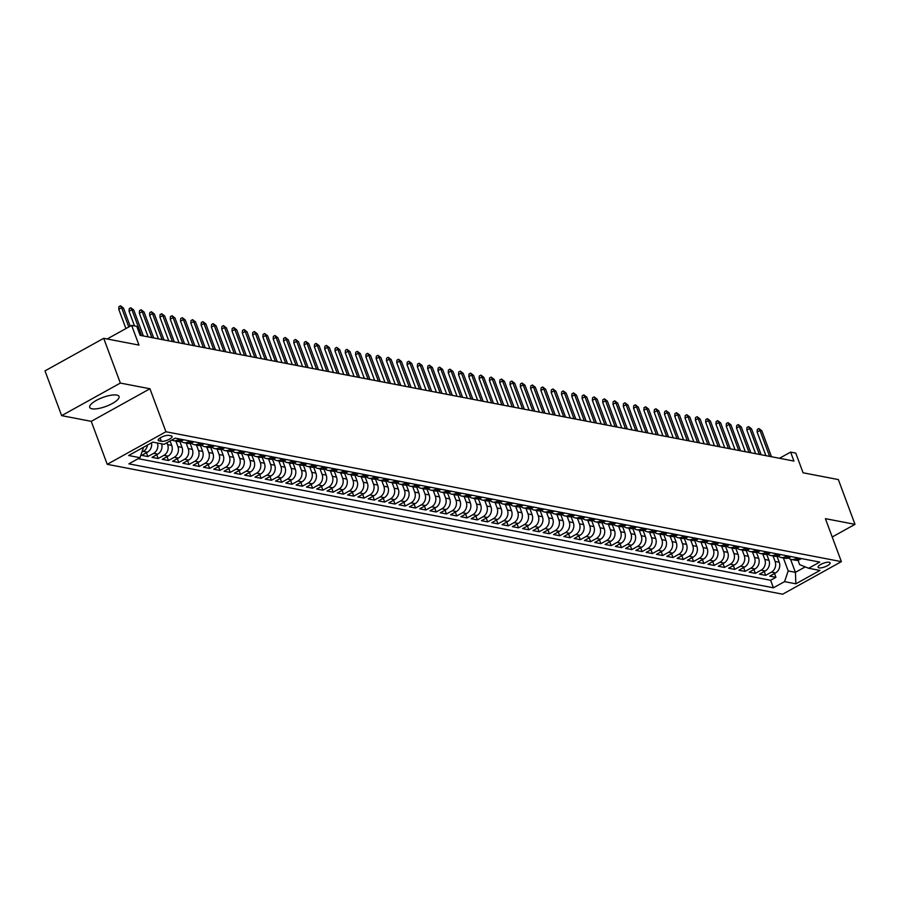 <?xml version="1.0" encoding="UTF-8"?>
<svg xmlns="http://www.w3.org/2000/svg" width="900" height="900" viewBox="0 0 900 900"><rect width="100%" height="100%" fill="white"/><g stroke="black" fill="none" stroke-linecap="round" stroke-linejoin="round"><path stroke-width="1.35" d="M116.764 395.066A15.638 4.747 159.6 0 0 99.405 398.858A15.638 4.747 159.6 0 0 89.73 407.385A15.638 4.747 159.6 0 0 92.014 408.803A15.638 4.747 159.6 0 0 109.361 405.011A15.638 4.747 159.6 0 0 119.047 396.484A15.638 4.747 159.6 0 0 116.764 395.066M829.181 562.252A6.413 1.946 159.6 0 0 822.06 563.805A6.413 1.946 159.6 0 0 818.089 567.304A6.413 1.946 159.6 0 0 819.023 567.889A6.413 1.946 159.6 0 0 826.144 566.336A6.413 1.946 159.6 0 0 830.115 562.826A6.413 1.946 159.6 0 0 829.181 562.252M107.235 464.321L782.674 594.202L841.376 561.634L165.938 431.752L107.235 464.321L91.249 421.335L149.951 388.766L120.353 383.074L61.65 415.642L91.249 421.335M61.65 415.642L45 370.879L103.703 338.31L138.971 345.094L131.636 325.395L107.156 338.974M832.219 536.985L855 524.351L838.35 479.576L803.081 472.793L795.758 453.094L790.616 452.104L779.479 458.28M120.353 383.074L103.703 338.31M151.526 442.822A8.021 6.84 100.9 0 1 147.476 452.149L141.683 455.366L147.859 456.548L146.441 452.723M161.584 443.835A8.021 6.84 -79.1 0 1 157.77 454.129L151.976 457.346L158.153 458.527L156.735 454.702M170.089 440.978L171.743 445.421A8.021 6.84 -79.1 0 1 168.064 456.109L162.27 459.326L168.458 460.507L167.029 456.683M179.843 441.484L182.047 447.401A8.021 6.84 -79.1 0 1 178.357 458.089L172.575 461.306L178.751 462.488L177.322 458.662M190.136 443.464L192.341 449.381A8.021 6.84 -79.1 0 1 188.662 460.069L182.869 463.286L189.045 464.468L187.627 460.642M200.43 445.444L202.635 451.361A8.021 6.84 -79.1 0 1 198.956 462.049L193.162 465.266L199.339 466.447L197.921 462.623M210.735 447.424L212.929 453.341A8.021 6.84 -79.1 0 1 209.25 464.029L203.456 467.246L209.632 468.428L208.215 464.603M221.029 449.404L223.234 455.321A8.021 6.84 -79.1 0 1 219.544 466.009L213.761 469.226L219.938 470.407L218.509 466.582M231.322 451.384L233.528 457.301A8.021 6.84 -79.1 0 1 229.849 467.989L224.055 471.206L230.231 472.387L228.803 468.562M241.616 453.364L243.821 459.281A8.021 6.84 -79.1 0 1 240.143 469.969L234.349 473.186L240.525 474.368L239.107 470.543M251.91 455.344L254.115 461.261A8.021 6.84 -79.1 0 1 250.436 471.949L244.643 475.166L250.819 476.348L249.401 472.522M262.215 457.324L264.42 463.241A8.021 6.84 -79.1 0 1 260.73 473.929L254.947 477.146L261.124 478.327L259.695 474.502M272.509 459.304L274.714 465.221A8.021 6.84 -79.1 0 1 271.035 475.909L265.241 479.126L271.418 480.308L269.989 476.483M282.803 461.284L285.007 467.201A8.021 6.84 -79.1 0 1 281.329 477.889L275.535 481.106L281.711 482.287L280.294 478.463M293.096 463.264L295.301 469.181A8.021 6.84 -79.1 0 1 291.623 479.869L285.829 483.086L292.005 484.267L290.588 480.442M303.401 465.244L305.606 471.161A8.021 6.84 -79.1 0 1 301.916 481.849L296.123 485.066L302.31 486.248L300.881 482.423M313.695 467.224L315.9 473.141A8.021 6.84 -79.1 0 1 312.21 483.829L306.428 487.046L312.604 488.228L311.175 484.402M323.989 469.204L326.194 475.121A8.021 6.84 -79.1 0 1 322.515 485.809L316.721 489.026L322.897 490.207L321.48 486.382M334.282 471.184L336.488 477.101A8.021 6.84 -79.1 0 1 332.809 487.789L327.015 491.006L333.191 492.188L331.774 488.363M344.588 473.164L346.781 479.081A8.021 6.84 -79.1 0 1 343.103 489.769L337.309 492.986L343.496 494.168L342.067 490.343M354.881 475.144L357.086 481.061A8.021 6.84 -79.1 0 1 353.396 491.749L347.614 494.966L353.79 496.147L352.361 492.322M365.175 477.124L367.38 483.041A8.021 6.84 -79.1 0 1 363.701 493.729L357.907 496.946L364.084 498.127L362.666 494.303M375.469 479.104L377.674 485.021A8.021 6.84 -79.1 0 1 373.995 495.709L368.201 498.926L374.377 500.108L372.96 496.282M385.774 481.084L387.968 487.001A8.021 6.84 -79.1 0 1 384.289 497.689L378.495 500.906L384.671 502.088L383.254 498.262M396.067 483.064L398.272 488.981A8.021 6.84 -79.1 0 1 394.582 499.669L388.8 502.886L394.976 504.067L393.548 500.243M406.361 485.044L408.566 490.961A8.021 6.84 -79.1 0 1 404.887 501.649L399.094 504.866L405.27 506.048L403.841 502.223M416.655 487.024L418.86 492.941A8.021 6.84 -79.1 0 1 415.181 503.629L409.387 506.846L415.564 508.027L414.146 504.202M426.949 489.004L429.154 494.921A8.021 6.84 -79.1 0 1 425.475 505.609L419.681 508.826L425.858 510.007L424.44 506.183M437.254 490.984L439.459 496.901A8.021 6.84 -79.1 0 1 435.769 507.589L429.986 510.806L436.162 511.988L434.734 508.162M447.548 492.964L449.752 498.881A8.021 6.84 -79.1 0 1 446.074 509.569L440.28 512.786L446.456 513.967L445.027 510.142M457.841 494.944L460.046 500.861A8.021 6.84 -79.1 0 1 456.368 511.549L450.574 514.766L456.75 515.947L455.332 512.123M468.135 496.924L470.34 502.841A8.021 6.84 -79.1 0 1 466.661 513.529L460.868 516.746L467.044 517.928L465.626 514.102M478.44 498.904L480.645 504.821A8.021 6.84 -79.1 0 1 476.955 515.509L471.161 518.726L477.349 519.908L475.92 516.082M488.734 500.884L490.939 506.801A8.021 6.84 -79.1 0 1 487.249 517.489L481.466 520.706L487.642 521.887L486.214 518.062M499.027 502.864L501.233 508.781A8.021 6.84 -79.1 0 1 497.554 519.469L491.76 522.686L497.936 523.868L496.519 520.043M509.321 504.844L511.526 510.761A8.021 6.84 -79.1 0 1 507.848 521.449L502.054 524.666L508.23 525.847L506.812 522.023M519.626 506.824L521.82 512.741A8.021 6.84 -79.1 0 1 518.141 523.429L512.347 526.646L518.535 527.827L517.106 524.002M529.92 508.804L532.125 514.721A8.021 6.84 -79.1 0 1 528.435 525.409L522.653 528.626L528.829 529.808L527.4 525.983M540.214 510.784L542.419 516.701A8.021 6.84 -79.1 0 1 538.74 527.389L532.946 530.606L539.123 531.788L537.705 527.962M550.507 512.764L552.712 518.681A8.021 6.84 -79.1 0 1 549.034 529.369L543.24 532.586L549.416 533.767L547.999 529.942M560.812 514.744L563.006 520.661A8.021 6.84 -79.1 0 1 559.327 531.349L553.534 534.566L559.71 535.748L558.293 531.923M571.106 516.724L573.311 522.641A8.021 6.84 -79.1 0 1 569.621 533.329L563.839 536.546L570.015 537.727L568.586 533.903M581.4 518.704L583.605 524.621A8.021 6.84 -79.1 0 1 579.926 535.309L574.132 538.526L580.309 539.707L578.88 535.882M591.694 520.684L593.899 526.601A8.021 6.84 -79.1 0 1 590.22 537.289L584.426 540.506L590.602 541.688L589.185 537.863M601.988 522.664L604.192 528.581A8.021 6.84 -79.1 0 1 600.514 539.269L594.72 542.486L600.896 543.668L599.479 539.842M612.293 524.644L614.498 530.561A8.021 6.84 -79.1 0 1 610.808 541.249L605.025 544.466L611.201 545.648L609.773 541.822M622.586 526.624L624.791 532.541A8.021 6.84 -79.1 0 1 621.113 543.229L615.319 546.446L621.495 547.627L620.066 543.803M632.88 528.604L635.085 534.521A8.021 6.84 -79.1 0 1 631.406 545.209L625.613 548.426L631.789 549.608L630.371 545.783M643.174 530.584L645.379 536.501A8.021 6.84 -79.1 0 1 641.7 547.189L635.906 550.406L642.082 551.587L640.665 547.762M653.479 532.564L655.684 538.481A8.021 6.84 -79.1 0 1 651.994 549.169L646.2 552.386L652.387 553.567L650.959 549.743M663.773 534.544L665.977 540.461A8.021 6.84 -79.1 0 1 662.288 551.149L656.505 554.366L662.681 555.548L661.252 551.722M674.066 536.524L676.271 542.441A8.021 6.84 -79.1 0 1 672.592 553.129L666.799 556.346L672.975 557.528L671.558 553.702M684.36 538.504L686.565 544.421A8.021 6.84 -79.1 0 1 682.886 555.109L677.092 558.326L683.269 559.507L681.851 555.683M694.665 540.484L696.859 546.401A8.021 6.84 -79.1 0 1 693.18 557.089L687.386 560.306L693.574 561.488L692.145 557.663M704.959 542.464L707.164 548.381A8.021 6.84 -79.1 0 1 703.474 559.069L697.691 562.286L703.867 563.467L702.439 559.642M715.252 544.444L717.457 550.361A8.021 6.84 -79.1 0 1 713.779 561.049L707.985 564.266L714.161 565.447L712.744 561.623M725.546 546.424L727.751 552.341A8.021 6.84 -79.1 0 1 724.072 563.029L718.279 566.246L724.455 567.428L723.038 563.602M735.851 548.404L738.045 554.321A8.021 6.84 -79.1 0 1 734.366 565.009L728.572 568.226L734.749 569.408L733.331 565.582M746.145 550.384L748.35 556.301A8.021 6.84 -79.1 0 1 744.66 566.989L738.877 570.206L745.054 571.387L743.625 567.562M756.439 552.364L758.644 558.281A8.021 6.84 -79.1 0 1 754.965 568.969L749.171 572.186L755.347 573.368L753.919 569.543M766.732 554.344L768.938 560.261A8.021 6.84 -79.1 0 1 765.259 570.949L759.465 574.166L765.641 575.347L764.224 571.523M131.636 325.395L136.789 326.385L140.119 335.34L793.946 461.059L790.616 452.104M159.075 440.865L161.347 441.293A6.221 1.89 159.6 0 0 168.244 439.796A6.221 1.89 159.6 0 0 172.091 436.399A6.221 1.89 159.6 0 0 171.18 435.836L168.919 435.397A6.221 1.89 159.6 0 0 162.023 436.905A6.221 1.89 159.6 0 0 158.175 440.303A6.221 1.89 159.6 0 0 159.075 440.865L158.49 439.279M797.996 560.205L799.639 564.615L808.639 568.26L819.754 562.095L175.196 438.154L164.093 444.308L152.764 442.136L128.644 455.512L139.972 457.695L128.869 463.849L773.426 587.801L784.53 581.636L788.209 570.949L795.42 572.344L805.252 566.887M808.639 568.26L819.967 570.431L795.859 583.819L784.53 581.636M773.066 555.952L775.114 561.454A8.021 6.84 100.9 0 1 771.435 572.141L765.641 575.347M777.026 556.324L779.231 562.241L775.114 561.454M762.773 553.972L764.82 559.474A8.021 6.84 100.9 0 1 761.141 570.161L755.347 573.368M752.479 551.993L754.526 557.494A8.021 6.84 100.9 0 1 750.836 568.181L745.054 571.387M742.185 550.012L744.232 555.514A8.021 6.84 100.9 0 1 740.543 566.201L734.749 569.408M731.88 548.033L733.928 553.534A8.021 6.84 100.9 0 1 730.249 564.221L724.455 567.428M721.586 546.053L723.634 551.554A8.021 6.84 100.9 0 1 719.955 562.241L714.161 565.447M711.293 544.072L713.34 549.574A8.021 6.84 100.9 0 1 709.661 560.261L703.867 563.467M700.999 542.092L703.046 547.594A8.021 6.84 100.9 0 1 699.356 558.281L693.574 561.488M690.705 540.113L692.741 545.614A8.021 6.84 100.9 0 1 689.062 556.301L683.269 559.507M680.4 538.132L682.447 543.634A8.021 6.84 100.9 0 1 678.769 554.321L672.975 557.528M670.106 536.153L672.154 541.654A8.021 6.84 100.9 0 1 668.475 552.341L662.681 555.548M659.812 534.173L661.86 539.674A8.021 6.84 100.9 0 1 658.17 550.361L652.387 553.567M649.519 532.192L651.555 537.694A8.021 6.84 100.9 0 1 647.876 548.381L642.082 551.587M639.214 530.212L641.261 535.714A8.021 6.84 100.9 0 1 637.582 546.401L631.789 549.608M628.92 528.233L630.967 533.734A8.021 6.84 100.9 0 1 627.289 544.421L621.495 547.627M618.626 526.252L620.674 531.754A8.021 6.84 100.9 0 1 616.984 542.441L611.201 545.648M608.332 524.273L610.369 529.774A8.021 6.84 100.9 0 1 606.69 540.461L600.896 543.668M598.028 522.293L600.075 527.794A8.021 6.84 100.9 0 1 596.396 538.481L590.602 541.688M587.734 520.312L589.781 525.814A8.021 6.84 100.9 0 1 586.102 536.501L580.309 539.707M577.44 518.332L579.488 523.834A8.021 6.84 100.9 0 1 575.798 534.521L570.015 537.727M567.146 516.352L569.194 521.854A8.021 6.84 100.9 0 1 565.504 532.541L559.71 535.748M556.841 514.373L558.889 519.874A8.021 6.84 100.9 0 1 555.21 530.561L549.416 533.767M546.548 512.392L548.595 517.894A8.021 6.84 100.9 0 1 544.916 528.581L539.123 531.788M536.254 510.412L538.301 515.914A8.021 6.84 100.9 0 1 534.623 526.601L528.829 529.808M525.96 508.433L528.007 513.934A8.021 6.84 100.9 0 1 524.317 524.621L518.535 527.827M515.666 506.452L517.702 511.954A8.021 6.84 100.9 0 1 514.024 522.641L508.23 525.847M505.361 504.473L507.409 509.974A8.021 6.84 100.9 0 1 503.73 520.661L497.936 523.868M495.067 502.493L497.115 507.994A8.021 6.84 100.9 0 1 493.436 518.681L487.642 521.887M484.774 500.512L486.821 506.014A8.021 6.84 100.9 0 1 483.131 516.701L477.349 519.908M474.48 498.532L476.516 504.034A8.021 6.84 100.9 0 1 472.838 514.721L467.044 517.928M464.175 496.553L466.223 502.054A8.021 6.84 100.9 0 1 462.544 512.741L456.75 515.947M453.881 494.572L455.929 500.074A8.021 6.84 100.9 0 1 452.25 510.761L446.456 513.967M443.588 492.593L445.635 498.094A8.021 6.84 100.9 0 1 441.945 508.781L436.162 511.988M433.294 490.613L435.33 496.114A8.021 6.84 100.9 0 1 431.651 506.801L425.858 510.007M422.989 488.632L425.036 494.134A8.021 6.84 100.9 0 1 421.358 504.821L415.564 508.027M412.695 486.652L414.743 492.154A8.021 6.84 100.9 0 1 411.064 502.841L405.27 506.048M402.401 484.673L404.449 490.174A8.021 6.84 100.9 0 1 400.759 500.861L394.976 504.067M392.108 482.692L394.155 488.194A8.021 6.84 100.9 0 1 390.465 498.881L384.671 502.088M381.803 480.713L383.85 486.214A8.021 6.84 100.9 0 1 380.171 496.901L374.377 500.108M371.509 478.733L373.556 484.234A8.021 6.84 100.9 0 1 369.877 494.921L364.084 498.127M361.215 476.752L363.262 482.254A8.021 6.84 100.9 0 1 359.584 492.941L353.79 496.147M350.921 474.772L352.969 480.274A8.021 6.84 100.9 0 1 349.279 490.961L343.496 494.168M340.627 472.793L342.664 478.294A8.021 6.84 100.9 0 1 338.985 488.981L333.191 492.188M330.322 470.812L332.37 476.314A8.021 6.84 100.9 0 1 328.691 487.001L322.897 490.207M320.029 468.832L322.076 474.334A8.021 6.84 100.9 0 1 318.397 485.021L312.604 488.228M309.735 466.853L311.782 472.354A8.021 6.84 100.9 0 1 308.093 483.041L302.31 486.248M299.441 464.873L301.478 470.374A8.021 6.84 100.9 0 1 297.799 481.061L292.005 484.267M289.136 462.892L291.184 468.394A8.021 6.84 100.9 0 1 287.505 479.081L281.711 482.287M278.843 460.912L280.89 466.414A8.021 6.84 100.9 0 1 277.211 477.101L271.418 480.308M268.549 458.933L270.596 464.434A8.021 6.84 100.9 0 1 266.906 475.121L261.124 478.327M258.255 456.952L260.291 462.454A8.021 6.84 100.9 0 1 256.613 473.141L250.819 476.348M247.95 454.973L249.998 460.474A8.021 6.84 100.9 0 1 246.319 471.161L240.525 474.368M237.656 452.993L239.704 458.494A8.021 6.84 100.9 0 1 236.025 469.181L230.231 472.387M227.362 451.012L229.41 456.514A8.021 6.84 100.9 0 1 225.72 467.201L219.938 470.407M217.069 449.032L219.116 454.534A8.021 6.84 100.9 0 1 215.426 465.221L209.632 468.428M206.764 447.053L208.811 452.554A8.021 6.84 100.9 0 1 205.132 463.241L199.339 466.447M196.47 445.072L198.518 450.574A8.021 6.84 100.9 0 1 194.839 461.261L189.045 464.468M186.176 443.093L188.224 448.594A8.021 6.84 100.9 0 1 184.545 459.281L178.751 462.488M175.882 441.113L177.93 446.614A8.021 6.84 100.9 0 1 174.24 457.301L168.458 460.507M166.928 442.744L167.625 444.634A8.021 6.84 100.9 0 1 163.946 455.321L158.153 458.527M147.476 445.072A8.021 6.84 100.9 0 1 143.359 451.361L141.874 452.183M138.218 458.662L770.625 580.275L775.935 577.327L774.518 573.502M779.231 562.241A8.021 6.84 -79.1 0 1 775.553 572.929L769.759 576.146L775.935 577.327M157.466 443.036A8.021 6.84 100.9 0 1 153.653 453.341L147.859 456.548M179.528 438.986L177.761 439.954A8.021 6.84 100.9 0 1 173.588 440.674A8.021 6.84 100.9 0 1 171.821 440.021M173.588 440.674L177.705 441.461A8.021 6.84 -79.1 0 0 181.89 440.752L183.645 439.774M189.821 440.966L188.066 441.934A8.021 6.84 100.9 0 1 183.881 442.654A8.021 6.84 100.9 0 1 180.968 441.18M183.881 442.654L187.999 443.441A8.021 6.84 -79.1 0 0 192.184 442.733L193.939 441.754M200.115 442.946L198.36 443.914A8.021 6.84 100.9 0 1 194.175 444.634A8.021 6.84 100.9 0 1 191.261 443.16M194.175 444.634L198.304 445.421A8.021 6.84 -79.1 0 0 202.477 444.713L204.232 443.734M210.409 444.926L208.654 445.894A8.021 6.84 100.9 0 1 204.48 446.614A8.021 6.84 100.9 0 1 201.555 445.14M204.48 446.614L208.597 447.401A8.021 6.84 -79.1 0 0 212.771 446.692L214.537 445.714M220.714 446.906L218.947 447.874A8.021 6.84 100.9 0 1 214.774 448.594A8.021 6.84 100.9 0 1 211.849 447.12M214.774 448.594L218.891 449.381A8.021 6.84 -79.1 0 0 223.065 448.673L224.831 447.694M231.007 448.886L229.252 449.854A8.021 6.84 100.9 0 1 225.067 450.574A8.021 6.84 100.9 0 1 222.154 449.1M225.067 450.574L229.185 451.361A8.021 6.84 -79.1 0 0 233.37 450.652L235.125 449.674M241.301 450.866L239.546 451.834A8.021 6.84 100.9 0 1 235.361 452.554A8.021 6.84 100.9 0 1 232.447 451.08M235.361 452.554L239.49 453.341A8.021 6.84 -79.1 0 0 243.664 452.632L245.419 451.654M251.595 452.846L249.84 453.814A8.021 6.84 100.9 0 1 245.666 454.534A8.021 6.84 100.9 0 1 242.741 453.06M245.666 454.534L249.784 455.321A8.021 6.84 -79.1 0 0 253.958 454.613L255.713 453.634M261.9 454.826L260.134 455.794A8.021 6.84 100.9 0 1 255.96 456.514A8.021 6.84 100.9 0 1 253.035 455.04M255.96 456.514L260.077 457.301A8.021 6.84 -79.1 0 0 264.251 456.593L266.017 455.614M272.194 456.806L270.439 457.774A8.021 6.84 100.9 0 1 266.254 458.494A8.021 6.84 100.9 0 1 263.34 457.02M266.254 458.494L270.371 459.281A8.021 6.84 -79.1 0 0 274.556 458.572L276.311 457.594M282.488 458.786L280.733 459.754A8.021 6.84 100.9 0 1 276.548 460.474A8.021 6.84 100.9 0 1 273.634 459M276.548 460.474L280.665 461.261A8.021 6.84 -79.1 0 0 284.85 460.553L286.605 459.574M292.781 460.766L291.026 461.734A8.021 6.84 100.9 0 1 286.852 462.454A8.021 6.84 100.9 0 1 283.928 460.98M286.852 462.454L290.97 463.241A8.021 6.84 -79.1 0 0 295.144 462.532L296.899 461.554M303.086 462.746L301.32 463.714A8.021 6.84 100.9 0 1 297.146 464.434A8.021 6.84 100.9 0 1 294.221 462.96M297.146 464.434L301.264 465.221A8.021 6.84 -79.1 0 0 305.438 464.512L307.204 463.534M313.38 464.726L311.614 465.694A8.021 6.84 100.9 0 1 307.44 466.414A8.021 6.84 100.9 0 1 304.526 464.94M307.44 466.414L311.558 467.201A8.021 6.84 -79.1 0 0 315.743 466.493L317.498 465.514M323.674 466.706L321.919 467.674A8.021 6.84 100.9 0 1 317.734 468.394A8.021 6.84 100.9 0 1 314.82 466.92M317.734 468.394L321.851 469.181A8.021 6.84 -79.1 0 0 326.036 468.473L327.791 467.494M333.968 468.686L332.213 469.654A8.021 6.84 100.9 0 1 328.039 470.374A8.021 6.84 100.9 0 1 325.114 468.9M328.039 470.374L332.156 471.161A8.021 6.84 -79.1 0 0 336.33 470.452L338.085 469.474M344.261 470.666L342.506 471.634A8.021 6.84 100.9 0 1 338.332 472.354A8.021 6.84 100.9 0 1 335.407 470.88M338.332 472.354L342.45 473.141A8.021 6.84 -79.1 0 0 346.624 472.433L348.39 471.454M354.566 472.646L352.8 473.614A8.021 6.84 100.9 0 1 348.626 474.334A8.021 6.84 100.9 0 1 345.713 472.86M348.626 474.334L352.744 475.121A8.021 6.84 -79.1 0 0 356.929 474.412L358.684 473.434M364.86 474.626L363.105 475.594A8.021 6.84 100.9 0 1 358.92 476.314A8.021 6.84 100.9 0 1 356.006 474.84M358.92 476.314L363.037 477.101A8.021 6.84 -79.1 0 0 367.223 476.392L368.978 475.414M375.154 476.606L373.399 477.574A8.021 6.84 100.9 0 1 369.214 478.294A8.021 6.84 100.9 0 1 366.3 476.82M369.214 478.294L373.343 479.081A8.021 6.84 -79.1 0 0 377.516 478.373L379.271 477.394M385.447 478.586L383.692 479.554A8.021 6.84 100.9 0 1 379.519 480.274A8.021 6.84 100.9 0 1 376.594 478.8M379.519 480.274L383.636 481.061A8.021 6.84 -79.1 0 0 387.81 480.353L389.576 479.374M395.752 480.566L393.986 481.534A8.021 6.84 100.9 0 1 389.812 482.254A8.021 6.84 100.9 0 1 386.887 480.78M389.812 482.254L393.93 483.041A8.021 6.84 -79.1 0 0 398.104 482.332L399.87 481.354M406.046 482.546L404.291 483.514A8.021 6.84 100.9 0 1 400.106 484.234A8.021 6.84 100.9 0 1 397.192 482.76M400.106 484.234L404.224 485.021A8.021 6.84 -79.1 0 0 408.409 484.312L410.164 483.334M416.34 484.526L414.585 485.494A8.021 6.84 100.9 0 1 410.4 486.214A8.021 6.84 100.9 0 1 407.486 484.74M410.4 486.214L414.529 487.001A8.021 6.84 -79.1 0 0 418.702 486.293L420.457 485.314M426.634 486.506L424.879 487.474A8.021 6.84 100.9 0 1 420.705 488.194A8.021 6.84 100.9 0 1 417.78 486.72M420.705 488.194L424.822 488.981A8.021 6.84 -79.1 0 0 428.996 488.272L430.751 487.294M436.939 488.486L435.173 489.454A8.021 6.84 100.9 0 1 430.999 490.174A8.021 6.84 100.9 0 1 428.074 488.7M430.999 490.174L435.116 490.961A8.021 6.84 -79.1 0 0 439.29 490.252L441.056 489.274M447.233 490.466L445.478 491.434A8.021 6.84 100.9 0 1 441.293 492.154A8.021 6.84 100.9 0 1 438.379 490.68M441.293 492.154L445.41 492.941A8.021 6.84 -79.1 0 0 449.595 492.233L451.35 491.254M457.526 492.446L455.771 493.414A8.021 6.84 100.9 0 1 451.586 494.134A8.021 6.84 100.9 0 1 448.673 492.66M451.586 494.134L455.704 494.921A8.021 6.84 -79.1 0 0 459.889 494.213L461.644 493.234M467.82 494.426L466.065 495.394A8.021 6.84 100.9 0 1 461.891 496.114A8.021 6.84 100.9 0 1 458.966 494.64M461.891 496.114L466.009 496.901A8.021 6.84 -79.1 0 0 470.183 496.192L471.938 495.214M478.125 496.406L476.359 497.374A8.021 6.84 100.9 0 1 472.185 498.094A8.021 6.84 100.9 0 1 469.26 496.62M472.185 498.094L476.303 498.881A8.021 6.84 -79.1 0 0 480.476 498.173L482.243 497.194M488.419 498.386L486.652 499.354A8.021 6.84 100.9 0 1 482.479 500.074A8.021 6.84 100.9 0 1 479.565 498.6M482.479 500.074L486.596 500.861A8.021 6.84 -79.1 0 0 490.781 500.152L492.536 499.174M498.713 500.366L496.957 501.334A8.021 6.84 100.9 0 1 492.772 502.054A8.021 6.84 100.9 0 1 489.859 500.58M492.772 502.054L496.89 502.841A8.021 6.84 -79.1 0 0 501.075 502.132L502.83 501.154M509.006 502.346L507.251 503.314A8.021 6.84 100.9 0 1 503.077 504.034A8.021 6.84 100.9 0 1 500.152 502.56M503.077 504.034L507.195 504.821A8.021 6.84 -79.1 0 0 511.369 504.113L513.124 503.134M519.3 504.326L517.545 505.294A8.021 6.84 100.9 0 1 513.371 506.014A8.021 6.84 100.9 0 1 510.446 504.54M513.371 506.014L517.489 506.801A8.021 6.84 -79.1 0 0 521.663 506.093L523.429 505.114M529.605 506.306L527.839 507.274A8.021 6.84 100.9 0 1 523.665 507.994A8.021 6.84 100.9 0 1 520.751 506.52M523.665 507.994L527.783 508.781A8.021 6.84 -79.1 0 0 531.967 508.072L533.722 507.094M539.899 508.286L538.144 509.254A8.021 6.84 100.9 0 1 533.959 509.974A8.021 6.84 100.9 0 1 531.045 508.5M533.959 509.974L538.076 510.761A8.021 6.84 -79.1 0 0 542.261 510.053L544.016 509.074M550.192 510.266L548.438 511.234A8.021 6.84 100.9 0 1 544.252 511.954A8.021 6.84 100.9 0 1 541.339 510.48M544.252 511.954L548.381 512.741A8.021 6.84 -79.1 0 0 552.555 512.033L554.31 511.054M560.486 512.246L558.731 513.214A8.021 6.84 100.9 0 1 554.558 513.934A8.021 6.84 100.9 0 1 551.632 512.46M554.558 513.934L558.675 514.721A8.021 6.84 -79.1 0 0 562.849 514.012L564.615 513.034M570.791 514.226L569.025 515.194A8.021 6.84 100.9 0 1 564.851 515.914A8.021 6.84 100.9 0 1 561.926 514.44M564.851 515.914L568.969 516.701A8.021 6.84 -79.1 0 0 573.142 515.993L574.909 515.014M581.085 516.206L579.33 517.174A8.021 6.84 100.9 0 1 575.145 517.894A8.021 6.84 100.9 0 1 572.231 516.42M575.145 517.894L579.262 518.681A8.021 6.84 -79.1 0 0 583.447 517.972L585.202 516.994M591.379 518.186L589.624 519.154A8.021 6.84 100.9 0 1 585.439 519.874A8.021 6.84 100.9 0 1 582.525 518.4M585.439 519.874L589.567 520.661A8.021 6.84 -79.1 0 0 593.741 519.952L595.496 518.974M601.673 520.166L599.918 521.134A8.021 6.84 100.9 0 1 595.744 521.854A8.021 6.84 100.9 0 1 592.819 520.38M595.744 521.854L599.861 522.641A8.021 6.84 -79.1 0 0 604.035 521.933L605.79 520.954M611.977 522.146L610.211 523.114A8.021 6.84 100.9 0 1 606.038 523.834A8.021 6.84 100.9 0 1 603.113 522.36M606.038 523.834L610.155 524.621A8.021 6.84 -79.1 0 0 614.329 523.913L616.095 522.934M622.271 524.126L620.516 525.094A8.021 6.84 100.9 0 1 616.331 525.814A8.021 6.84 100.9 0 1 613.418 524.329M616.331 525.814L620.449 526.601A8.021 6.84 -79.1 0 0 624.634 525.892L626.389 524.914M632.565 526.106L630.81 527.074A8.021 6.84 100.9 0 1 626.625 527.794A8.021 6.84 100.9 0 1 623.711 526.309M626.625 527.794L630.742 528.581A8.021 6.84 -79.1 0 0 634.928 527.873L636.683 526.894M642.859 528.086L641.104 529.054A8.021 6.84 100.9 0 1 636.93 529.774A8.021 6.84 100.9 0 1 634.005 528.289M636.93 529.774L641.048 530.561A8.021 6.84 -79.1 0 0 645.221 529.852L646.976 528.874M653.164 530.066L651.398 531.034A8.021 6.84 100.9 0 1 647.224 531.754A8.021 6.84 100.9 0 1 644.299 530.269M647.224 531.754L651.341 532.541A8.021 6.84 -79.1 0 0 655.515 531.832L657.281 530.854M663.457 532.046L661.691 533.014A8.021 6.84 100.9 0 1 657.518 533.734A8.021 6.84 100.9 0 1 654.604 532.249M657.518 533.734L661.635 534.521A8.021 6.84 -79.1 0 0 665.82 533.812L667.575 532.834M673.751 534.026L671.996 534.994A8.021 6.84 100.9 0 1 667.811 535.714A8.021 6.84 100.9 0 1 664.898 534.229M667.811 535.714L671.929 536.501A8.021 6.84 -79.1 0 0 676.114 535.793L677.869 534.814M684.045 536.006L682.29 536.974A8.021 6.84 100.9 0 1 678.116 537.694A8.021 6.84 100.9 0 1 675.191 536.209M678.116 537.694L682.234 538.481A8.021 6.84 -79.1 0 0 686.408 537.773L688.163 536.794M694.339 537.986L692.584 538.954A8.021 6.84 100.9 0 1 688.41 539.674A8.021 6.84 100.9 0 1 685.485 538.189M688.41 539.674L692.528 540.461A8.021 6.84 -79.1 0 0 696.701 539.752L698.467 538.774M704.644 539.966L702.877 540.934A8.021 6.84 100.9 0 1 698.704 541.654A8.021 6.84 100.9 0 1 695.79 540.169M698.704 541.654L702.821 542.441A8.021 6.84 -79.1 0 0 707.006 541.733L708.761 540.754M714.938 541.946L713.183 542.914A8.021 6.84 100.9 0 1 708.998 543.634A8.021 6.84 100.9 0 1 706.084 542.149M708.998 543.634L713.115 544.421A8.021 6.84 -79.1 0 0 717.3 543.712L719.055 542.734M725.231 543.926L723.476 544.894A8.021 6.84 100.9 0 1 719.291 545.614A8.021 6.84 100.9 0 1 716.377 544.129M719.291 545.614L723.42 546.401A8.021 6.84 -79.1 0 0 727.594 545.692L729.349 544.714M735.525 545.906L733.77 546.874A8.021 6.84 100.9 0 1 729.596 547.594A8.021 6.84 100.9 0 1 726.671 546.109M729.596 547.594L733.714 548.381A8.021 6.84 -79.1 0 0 737.887 547.673L739.654 546.694M745.83 547.886L744.064 548.854A8.021 6.84 100.9 0 1 739.89 549.574A8.021 6.84 100.9 0 1 736.965 548.089M739.89 549.574L744.008 550.361A8.021 6.84 -79.1 0 0 748.181 549.653L749.947 548.674M756.124 549.866L754.369 550.834A8.021 6.84 100.9 0 1 750.184 551.554A8.021 6.84 100.9 0 1 747.27 550.069M750.184 551.554L754.301 552.341A8.021 6.84 -79.1 0 0 758.486 551.632L760.241 550.654M766.418 551.846L764.663 552.814A8.021 6.84 100.9 0 1 760.477 553.534A8.021 6.84 100.9 0 1 757.564 552.049M760.477 553.534L764.606 554.321A8.021 6.84 -79.1 0 0 768.78 553.613L770.535 552.634M776.711 553.826L774.956 554.794A8.021 6.84 100.9 0 1 770.783 555.514A8.021 6.84 100.9 0 1 767.857 554.029M770.783 555.514L774.9 556.301A8.021 6.84 -79.1 0 0 779.074 555.592L780.829 554.614M787.016 555.806L785.25 556.774A8.021 6.84 100.9 0 1 781.076 557.494A8.021 6.84 100.9 0 1 778.151 556.009M781.076 557.494L785.194 558.281A8.021 6.84 -79.1 0 0 789.367 557.572L791.134 556.594M797.31 557.786L795.555 558.754A8.021 6.84 100.9 0 1 791.37 559.474A8.021 6.84 100.9 0 1 788.456 557.989M791.37 559.474L795.488 560.261A8.021 6.84 -79.1 0 0 799.673 559.553L801.428 558.574M149.951 388.766L165.938 431.752M855 524.351L825.401 518.659L841.376 561.634M790.549 559.249L795.42 572.344L795.859 583.819M783.371 557.933L788.209 570.949M143.584 447.233L139.972 457.695M770.625 580.275L773.426 587.801M128.779 326.981L121.601 307.699L118.744 309.274L118.935 306.675L120.521 305.798L121.601 307.699L123.457 308.048L130.207 326.194M118.744 309.274L125.921 328.567M120.521 305.798L123.457 308.048M141.547 335.61L131.906 309.679L129.049 311.254L129.229 308.655L130.815 307.777L131.906 309.679L133.751 310.027L143.404 335.97M129.049 311.254L134.505 325.946M130.815 307.777L133.751 310.027M151.841 337.59L142.2 311.659L139.343 313.234L139.523 310.635L141.109 309.757L142.2 311.659L144.056 312.007L153.697 337.95M139.343 313.234L148.129 336.87M141.109 309.757L144.056 312.007M162.135 339.57L152.494 313.639L149.636 315.214L149.816 312.615L151.403 311.738L152.494 313.639L154.35 313.988L163.991 339.93M149.636 315.214L158.434 338.85M151.403 311.738L154.35 313.988M172.44 341.55L162.787 315.619L159.93 317.194L160.11 314.595L161.696 313.718L162.787 315.619L164.644 315.968L174.285 341.91M159.93 317.194L168.727 340.83M161.696 313.718L164.644 315.968M182.734 343.53L173.081 317.599L170.235 319.174L170.415 316.575L172.001 315.697L173.081 317.599L174.938 317.947L184.59 343.89M170.235 319.174L179.021 342.81M172.001 315.697L174.938 317.947M193.028 345.51L183.386 319.579L180.529 321.154L180.709 318.555L182.295 317.678L183.386 319.579L185.231 319.928L194.884 345.87M180.529 321.154L189.315 344.79M182.295 317.678L185.231 319.928M203.321 347.49L193.68 321.559L190.822 323.134L191.002 320.535L192.589 319.657L193.68 321.559L195.536 321.907L205.178 347.85M190.822 323.134L199.609 346.77M192.589 319.657L195.536 321.907M213.626 349.47L203.974 323.539L201.116 325.114L201.296 322.515L202.882 321.637L203.974 323.539L205.83 323.887L215.471 349.83M201.116 325.114L209.914 348.75M202.882 321.637L205.83 323.887M223.92 351.45L214.268 325.519L211.421 327.094L211.601 324.495L213.188 323.618L214.268 325.519L216.124 325.868L225.765 351.81M211.421 327.094L220.208 350.73M213.188 323.618L216.124 325.868M234.214 353.43L224.572 327.499L221.715 329.074L221.895 326.475L223.481 325.598L224.572 327.499L226.417 327.848L236.07 353.79M221.715 329.074L230.501 352.71M223.481 325.598L226.417 327.848M244.507 355.41L234.866 329.479L232.009 331.054L232.189 328.455L233.775 327.577L234.866 329.479L236.722 329.827L246.364 355.77M232.009 331.054L240.795 354.69M233.775 327.577L236.722 329.827M254.801 357.39L245.16 331.459L242.303 333.034L242.482 330.435L244.069 329.558L245.16 331.459L247.016 331.808L256.657 357.75M242.303 333.034L251.1 356.67M244.069 329.558L247.016 331.808M265.106 359.37L255.454 333.439L252.607 335.014L252.787 332.415L254.374 331.537L255.454 333.439L257.31 333.787L266.951 359.73M252.607 335.014L261.394 358.65M254.374 331.537L257.31 333.787M275.4 361.35L265.759 335.419L262.901 336.994L263.081 334.395L264.668 333.517L265.759 335.419L267.604 335.767L277.256 361.71M262.901 336.994L271.688 360.63M264.668 333.517L267.604 335.767M285.694 363.33L276.053 337.399L273.195 338.974L273.375 336.375L274.961 335.498L276.053 337.399L277.909 337.748L287.55 363.69M273.195 338.974L281.981 362.61M274.961 335.498L277.909 337.748M295.988 365.31L286.346 339.379L283.489 340.954L283.669 338.355L285.255 337.478L286.346 339.379L288.202 339.728L297.844 365.67M283.489 340.954L292.286 364.59M285.255 337.478L288.202 339.728M306.293 367.29L296.64 341.359L293.782 342.934L293.974 340.335L295.56 339.457L296.64 341.359L298.496 341.707L308.137 367.65M293.782 342.934L302.58 366.57M295.56 339.457L298.496 341.707M316.586 369.27L306.945 343.339L304.088 344.914L304.267 342.315L305.854 341.438L306.945 343.339L308.79 343.688L318.442 369.63M304.088 344.914L312.874 368.55M305.854 341.438L308.79 343.688M326.88 371.25L317.239 345.319L314.381 346.894L314.561 344.295L316.147 343.418L317.239 345.319L319.095 345.668L328.736 371.61M314.381 346.894L323.168 370.53M316.147 343.418L319.095 345.668M337.174 373.23L327.532 347.299L324.675 348.874L324.855 346.275L326.441 345.397L327.532 347.299L329.389 347.647L339.03 373.59M324.675 348.874L333.473 372.51M326.441 345.397L329.389 347.647M347.479 375.21L337.826 349.279L334.969 350.854L335.149 348.255L336.735 347.377L337.826 349.279L339.683 349.627L349.324 375.57M334.969 350.854L343.766 374.49M336.735 347.377L339.683 349.627M357.772 377.19L348.12 351.259L345.274 352.834L345.454 350.235L347.04 349.358L348.12 351.259L349.976 351.608L359.629 377.55M345.274 352.834L354.06 376.47M347.04 349.358L349.976 351.608M368.066 379.17L358.425 353.239L355.567 354.814L355.748 352.215L357.334 351.338L358.425 353.239L360.27 353.588L369.923 379.53M355.567 354.814L364.354 378.45M357.334 351.338L360.27 353.588M378.36 381.15L368.719 355.219L365.861 356.794L366.041 354.195L367.627 353.317L368.719 355.219L370.575 355.567L380.216 381.51M365.861 356.794L374.647 380.43M367.627 353.317L370.575 355.567M388.665 383.13L379.012 357.199L376.155 358.774L376.335 356.175L377.921 355.298L379.012 357.199L380.869 357.548L390.51 383.49M376.155 358.774L384.952 382.41M377.921 355.298L380.869 357.548M398.959 385.11L389.306 359.179L386.46 360.754L386.64 358.155L388.226 357.277L389.306 359.179L391.162 359.527L400.804 385.47M386.46 360.754L395.246 384.39M388.226 357.277L391.162 359.527M409.252 387.09L399.611 361.159L396.754 362.734L396.934 360.135L398.52 359.257L399.611 361.159L401.456 361.507L411.109 387.45M396.754 362.734L405.54 386.37M398.52 359.257L401.456 361.507M419.546 389.07L409.905 363.139L407.048 364.714L407.228 362.115L408.814 361.238L409.905 363.139L411.761 363.488L421.402 389.43M407.048 364.714L415.834 388.35M408.814 361.238L411.761 363.488M429.84 391.05L420.199 365.119L417.341 366.694L417.521 364.095L419.108 363.218L420.199 365.119L422.055 365.468L431.696 391.41M417.341 366.694L426.139 390.33M419.108 363.218L422.055 365.468M440.145 393.03L430.493 367.099L427.646 368.674L427.826 366.075L429.412 365.197L430.493 367.099L432.349 367.447L441.99 393.39M427.646 368.674L436.433 392.31M429.412 365.197L432.349 367.447M450.439 395.01L440.798 369.079L437.94 370.654L438.12 368.055L439.706 367.178L440.798 369.079L442.642 369.428L452.295 395.37M437.94 370.654L446.726 394.29M439.706 367.178L442.642 369.428M460.733 396.99L451.091 371.059L448.234 372.634L448.414 370.035L450 369.157L451.091 371.059L452.947 371.407L462.589 397.35M448.234 372.634L457.02 396.27M450 369.157L452.947 371.407M471.026 398.97L461.385 373.039L458.527 374.614L458.707 372.015L460.294 371.137L461.385 373.039L463.241 373.387L472.882 399.33M458.527 374.614L467.325 398.25M460.294 371.137L463.241 373.387M481.331 400.95L471.679 375.019L468.821 376.594L469.012 373.995L470.599 373.118L471.679 375.019L473.535 375.368L483.176 401.31M468.821 376.594L477.619 400.23M470.599 373.118L473.535 375.368M491.625 402.93L481.984 376.999L479.126 378.574L479.306 375.975L480.892 375.098L481.984 376.999L483.829 377.348L493.481 403.279M479.126 378.574L487.912 402.21M480.892 375.098L483.829 377.348M501.919 404.91L492.277 378.979L489.42 380.554L489.6 377.955L491.186 377.077L492.277 378.979L494.134 379.327L503.775 405.259M489.42 380.554L498.206 404.19M491.186 377.077L494.134 379.327M512.212 406.89L502.571 380.959L499.714 382.534L499.894 379.935L501.48 379.058L502.571 380.959L504.428 381.308L514.069 407.239M499.714 382.534L508.511 406.17M501.48 379.058L504.428 381.308M522.517 408.87L512.865 382.939L510.007 384.514L510.188 381.915L511.774 381.037L512.865 382.939L514.721 383.287L524.363 409.219M510.007 384.514L518.805 408.15M511.774 381.037L514.721 383.287M532.811 410.85L523.159 384.919L520.312 386.494L520.493 383.895L522.079 383.017L523.159 384.919L525.015 385.267L534.668 411.199M520.312 386.494L529.099 410.13M522.079 383.017L525.015 385.267M543.105 412.83L533.464 386.899L530.606 388.474L530.786 385.875L532.373 384.998L533.464 386.899L535.309 387.248L544.961 413.179M530.606 388.474L539.392 412.11M532.373 384.998L535.309 387.248M553.399 414.81L543.757 388.879L540.9 390.454L541.08 387.855L542.666 386.978L543.757 388.879L545.614 389.228L555.255 415.159M540.9 390.454L549.686 414.09M542.666 386.978L545.614 389.228M563.704 416.79L554.051 390.859L551.194 392.434L551.374 389.835L552.96 388.957L554.051 390.859L555.908 391.207L565.549 417.139M551.194 392.434L559.991 416.07M552.96 388.957L555.908 391.207M573.998 418.77L564.345 392.839L561.499 394.414L561.679 391.815L563.265 390.938L564.345 392.839L566.201 393.188L575.842 419.119M561.499 394.414L570.285 418.05M563.265 390.938L566.201 393.188M584.291 420.75L574.65 394.819L571.793 396.394L571.972 393.795L573.559 392.918L574.65 394.819L576.495 395.168L586.148 421.099M571.793 396.394L580.579 420.03M573.559 392.918L576.495 395.168M594.585 422.73L584.944 396.799L582.086 398.374L582.266 395.775L583.852 394.897L584.944 396.799L586.8 397.147L596.441 423.079M582.086 398.374L590.873 422.01M583.852 394.897L586.8 397.147M604.879 424.71L595.238 398.779L592.38 400.354L592.56 397.755L594.146 396.877L595.238 398.779L597.094 399.127L606.735 425.059M592.38 400.354L601.178 423.99M594.146 396.877L597.094 399.127M615.184 426.69L605.531 400.759L602.685 402.334L602.865 399.735L604.451 398.858L605.531 400.759L607.387 401.108L617.029 427.039M602.685 402.334L611.471 425.97M604.451 398.858L607.387 401.108M625.477 428.67L615.836 402.739L612.979 404.314L613.159 401.715L614.745 400.838L615.836 402.739L617.681 403.088L627.334 429.019M612.979 404.314L621.765 427.95M614.745 400.838L617.681 403.088M635.771 430.65L626.13 404.719L623.273 406.294L623.452 403.695L625.039 402.817L626.13 404.719L627.986 405.067L637.627 430.999M623.273 406.294L632.059 429.93M625.039 402.817L627.986 405.067M646.065 432.63L636.424 406.699L633.566 408.274L633.746 405.675L635.332 404.798L636.424 406.699L638.28 407.048L647.921 432.979M633.566 408.274L642.364 431.91M635.332 404.798L638.28 407.048M656.37 434.61L646.717 408.679L643.86 410.254L644.051 407.655L645.637 406.777L646.717 408.679L648.574 409.027L658.215 434.959M643.86 410.254L652.658 433.89M645.637 406.777L648.574 409.027M666.664 436.59L657.023 410.659L654.165 412.234L654.345 409.635L655.931 408.757L657.023 410.659L658.867 411.007L668.52 436.939M654.165 412.234L662.951 435.87M655.931 408.757L658.867 411.007M676.957 438.57L667.316 412.639L664.459 414.214L664.639 411.615L666.225 410.738L667.316 412.639L669.173 412.988L678.814 438.919M664.459 414.214L673.245 437.85M666.225 410.738L669.173 412.988M687.251 440.55L677.61 414.619L674.752 416.194L674.933 413.595L676.519 412.718L677.61 414.619L679.466 414.968L689.107 440.899M674.752 416.194L683.55 439.83M676.519 412.718L679.466 414.968M697.556 442.53L687.904 416.599L685.046 418.174L685.226 415.575L686.812 414.697L687.904 416.599L689.76 416.947L699.401 442.879M685.046 418.174L693.844 441.81M686.812 414.697L689.76 416.947M707.85 444.51L698.197 418.567L695.351 420.154L695.531 417.555L697.117 416.678L698.197 418.567L700.054 418.928L709.706 444.859M695.351 420.154L704.137 443.79M697.117 416.678L700.054 418.928M718.144 446.49L708.502 420.548L705.645 422.134L705.825 419.535L707.411 418.657L708.502 420.548L710.347 420.907L720 446.839M705.645 422.134L714.431 445.77M707.411 418.657L710.347 420.907M728.438 448.47L718.796 422.527L715.939 424.114L716.119 421.515L717.705 420.637L718.796 422.527L720.653 422.887L730.294 448.819M715.939 424.114L724.725 447.75M717.705 420.637L720.653 422.887M738.742 450.45L729.09 424.507L726.232 426.094L726.413 423.495L727.999 422.618L729.09 424.507L730.946 424.868L740.587 450.799M726.232 426.094L735.03 449.73M727.999 422.618L730.946 424.868M749.036 452.43L739.384 426.488L736.538 428.074L736.717 425.475L738.304 424.598L739.384 426.488L741.24 426.848L750.881 452.779M736.538 428.074L745.324 451.71M738.304 424.598L741.24 426.848M759.33 454.41L749.689 428.468L746.831 430.054L747.011 427.455L748.597 426.577L749.689 428.468L751.534 428.827L761.186 454.759M746.831 430.054L755.617 453.69M748.597 426.577L751.534 428.827M769.624 456.39L759.982 430.447L757.125 432.034L757.305 429.435L758.891 428.558L759.982 430.447L761.839 430.808L771.48 456.739M757.125 432.034L765.911 455.67M758.891 428.558L761.839 430.808M768.938 560.261L764.82 559.474M758.644 558.281L754.526 557.494M748.35 556.301L744.232 555.514M738.045 554.321L733.928 553.534M727.751 552.341L723.634 551.554M717.457 550.361L713.34 549.574M707.164 548.381L703.046 547.594M696.859 546.401L692.741 545.614M686.565 544.421L682.447 543.634M676.271 542.441L672.154 541.654M665.977 540.461L661.86 539.674M655.684 538.481L651.555 537.694M645.379 536.501L641.261 535.714M635.085 534.521L630.967 533.734M624.791 532.541L620.674 531.754M614.498 530.561L610.369 529.774M604.192 528.581L600.075 527.794M593.899 526.601L589.781 525.814M583.605 524.621L579.488 523.834M573.311 522.641L569.194 521.854M563.006 520.661L558.889 519.874M552.712 518.681L548.595 517.894M542.419 516.701L538.301 515.914M532.125 514.721L528.007 513.934M521.82 512.741L517.702 511.954M511.526 510.761L507.409 509.974M501.233 508.781L497.115 507.994M490.939 506.801L486.821 506.014M480.645 504.821L476.516 504.034M470.34 502.841L466.223 502.054M460.046 500.861L455.929 500.074M449.752 498.881L445.635 498.094M439.459 496.901L435.33 496.114M429.154 494.921L425.036 494.134M418.86 492.941L414.743 492.154M408.566 490.961L404.449 490.174M398.272 488.981L394.155 488.194M387.968 487.001L383.85 486.214M377.674 485.021L373.556 484.234M367.38 483.041L363.262 482.254M357.086 481.061L352.969 480.274M346.781 479.081L342.664 478.294M336.488 477.101L332.37 476.314M326.194 475.121L322.076 474.334M315.9 473.141L311.782 472.354M305.606 471.161L301.478 470.374M295.301 469.181L291.184 468.394M285.007 467.201L280.89 466.414M274.714 465.221L270.596 464.434M264.42 463.241L260.291 462.454M254.115 461.261L249.998 460.474M243.821 459.281L239.704 458.494M233.528 457.301L229.41 456.514M223.234 455.321L219.116 454.534M212.929 453.341L208.811 452.554M202.635 451.361L198.518 450.574M192.341 449.381L188.224 448.594M182.047 447.401L177.93 446.614M171.743 445.421L167.625 444.634M147.476 452.149L143.359 451.361M775.553 572.929L771.435 572.141M765.259 570.949L761.141 570.161M754.965 568.969L750.836 568.181M744.66 566.989L740.543 566.201M734.366 565.009L730.249 564.221M724.072 563.029L719.955 562.241M713.779 561.049L709.661 560.261M703.474 559.069L699.356 558.281M693.18 557.089L689.062 556.301M682.886 555.109L678.769 554.321M672.592 553.129L668.475 552.341M662.288 551.149L658.17 550.361M651.994 549.169L647.876 548.381M641.7 547.189L637.582 546.401M631.406 545.209L627.289 544.421M621.113 543.229L616.984 542.441M610.808 541.249L606.69 540.461M600.514 539.269L596.396 538.481M590.22 537.289L586.102 536.501M579.926 535.309L575.798 534.521M569.621 533.329L565.504 532.541M559.327 531.349L555.21 530.561M549.034 529.369L544.916 528.581M538.74 527.389L534.623 526.601M528.435 525.409L524.317 524.621M518.141 523.429L514.024 522.641M507.848 521.449L503.73 520.661M497.554 519.469L493.436 518.681M487.249 517.489L483.131 516.701M476.955 515.509L472.838 514.721M466.661 513.529L462.544 512.741M456.368 511.549L452.25 510.761M446.074 509.569L441.945 508.781M435.769 507.589L431.651 506.801M425.475 505.609L421.358 504.821M415.181 503.629L411.064 502.841M404.887 501.649L400.759 500.861M394.582 499.669L390.465 498.881M384.289 497.689L380.171 496.901M373.995 495.709L369.877 494.921M363.701 493.729L359.584 492.941M353.396 491.749L349.279 490.961M343.103 489.769L338.985 488.981M332.809 487.789L328.691 487.001M322.515 485.809L318.397 485.021M312.21 483.829L308.093 483.041M301.916 481.849L297.799 481.061M291.623 479.869L287.505 479.081M281.329 477.889L277.211 477.101M271.035 475.909L266.906 475.121M260.73 473.929L256.613 473.141M250.436 471.949L246.319 471.161M240.143 469.969L236.025 469.181M229.849 467.989L225.72 467.201M219.544 466.009L215.426 465.221M209.25 464.029L205.132 463.241M198.956 462.049L194.839 461.261M188.662 460.069L184.545 459.281M178.357 458.089L174.24 457.301M168.064 456.109L163.946 455.321M157.77 454.129L153.653 453.341M181.89 440.752L177.761 439.954M192.184 442.733L188.066 441.934M202.477 444.713L198.36 443.914M212.771 446.692L208.654 445.894M223.065 448.673L218.947 447.874M233.37 450.652L229.252 449.854M243.664 452.632L239.546 451.834M253.958 454.613L249.84 453.814M264.251 456.593L260.134 455.794M274.556 458.572L270.439 457.774M284.85 460.553L280.733 459.754M295.144 462.532L291.026 461.734M305.438 464.512L301.32 463.714M315.743 466.493L311.614 465.694M326.036 468.473L321.919 467.674M336.33 470.452L332.213 469.654M346.624 472.433L342.506 471.634M356.929 474.412L352.8 473.614M367.223 476.392L363.105 475.594M377.516 478.373L373.399 477.574M387.81 480.353L383.692 479.554M398.104 482.332L393.986 481.534M408.409 484.312L404.291 483.514M418.702 486.293L414.585 485.494M428.996 488.272L424.879 487.474M439.29 490.252L435.173 489.454M449.595 492.233L445.478 491.434M459.889 494.213L455.771 493.414M470.183 496.192L466.065 495.394M480.476 498.173L476.359 497.374M490.781 500.152L486.652 499.354M501.075 502.132L496.957 501.334M511.369 504.113L507.251 503.314M521.663 506.093L517.545 505.294M531.967 508.072L527.839 507.274M542.261 510.053L538.144 509.254M552.555 512.033L548.438 511.234M562.849 514.012L558.731 513.214M573.142 515.993L569.025 515.194M583.447 517.972L579.33 517.174M593.741 519.952L589.624 519.154M604.035 521.933L599.918 521.134M614.329 523.913L610.211 523.114M624.634 525.892L620.516 525.094M634.928 527.873L630.81 527.074M645.221 529.852L641.104 529.054M655.515 531.832L651.398 531.034M665.82 533.812L661.691 533.014M676.114 535.793L671.996 534.994M686.408 537.773L682.29 536.974M696.701 539.752L692.584 538.954M707.006 541.733L702.877 540.934M717.3 543.712L713.183 542.914M727.594 545.692L723.476 544.894M737.887 547.673L733.77 546.874M748.181 549.653L744.064 548.854M758.486 551.632L754.369 550.834M768.78 553.613L764.663 552.814M779.074 555.592L774.956 554.794M789.367 557.572L785.25 556.774M799.673 559.553L795.555 558.754M160.099 437.94L161.347 441.293"/></g></svg>

